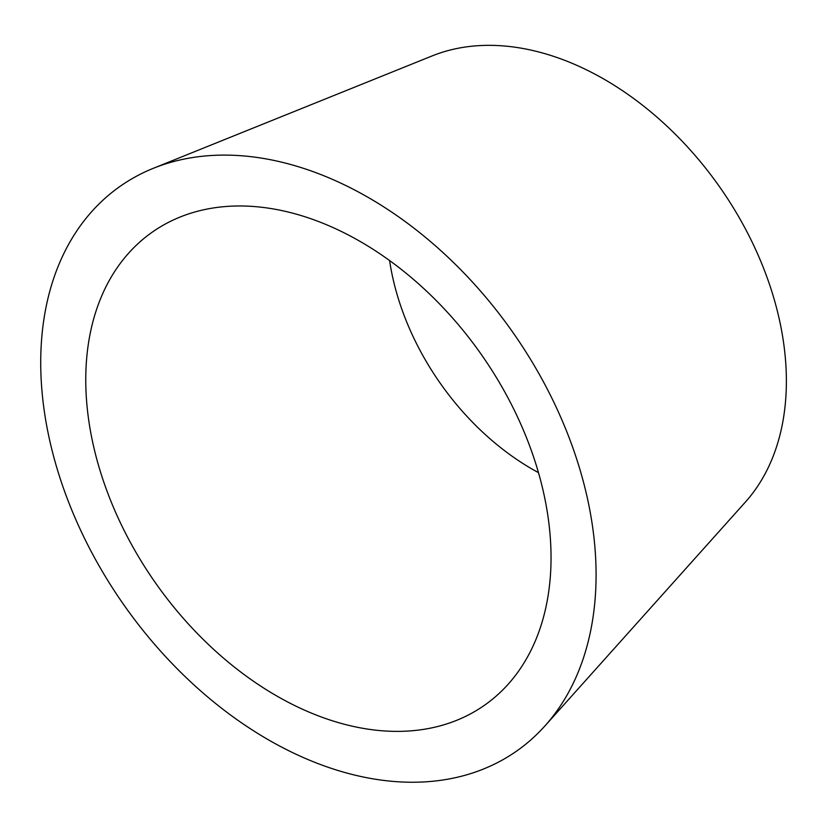 <?xml version="1.0" encoding="UTF-8"?>
<svg xmlns="http://www.w3.org/2000/svg" width="827" height="827" viewBox="0 0 827 827"><rect width="100%" height="100%" fill="white"/><g stroke="black" fill="none" stroke-linecap="round" stroke-linejoin="round"><path stroke-width="1.24" d="M109.784 498.371A289.068 198.997 54.9 0 1 180.245 216.984A289.068 198.997 54.9 0 1 527.037 439.054A289.068 198.997 54.9 0 1 508.119 684.28A289.068 198.997 54.9 0 1 109.784 498.371M538.46 472.641A220.065 151.496 54.9 0 1 405.426 318.808A220.065 151.496 54.9 0 1 389.579 260.453M153.491 168.243L432.304 55.854A276.032 190.024 54.9 0 1 763.455 267.907A276.032 190.024 54.9 0 1 745.396 502.072L544.848 726.023A345.035 237.525 54.9 0 1 69.396 504.119A345.035 237.525 54.9 0 1 153.491 168.243A345.035 237.525 54.9 0 1 567.425 433.307A345.035 237.525 54.9 0 1 544.848 726.023"/></g></svg>
